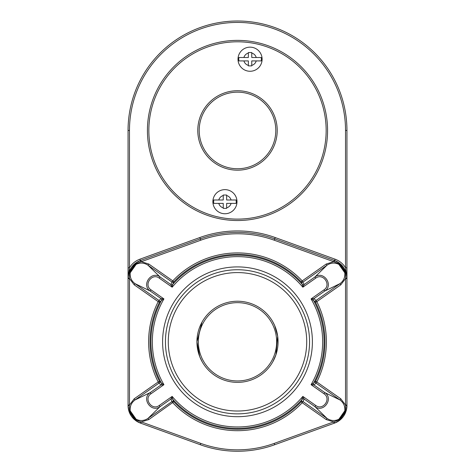 <?xml version="1.0" encoding="UTF-8"?>
<svg xmlns="http://www.w3.org/2000/svg" width="475" height="475" viewBox="0 0 475 475"><rect width="100%" height="100%" fill="white"/><g stroke="black" fill="none" stroke-linecap="round" stroke-linejoin="round"><path stroke-width="0.71" d="M161.447 383.165L163.928 384.691L161.013 384.999A1.419 1.413 -76.8 0 0 161.447 383.165A86.581 86.581 0 0 1 161.441 300.443L159.463 302.29A87.465 87.465 0 0 0 159.463 381.312L158.199 381.953L159.012 383.111A1.419 1.419 134.2 0 0 159.463 381.312L161.447 383.165A1.419 1.419 -47.3 0 1 161.007 384.999L159.012 383.111L135.013 399.956C131.391 402.675 129.788 406.291 130.197 410.804L136.135 419.259C140.226 421.183 144.174 420.903 147.974 418.416L171.974 401.571L170.875 399.048A1.419 1.413 -173.3 0 1 172.746 399.267L173.82 401.761A87.465 87.465 0 0 0 301.18 401.761L302.213 402.735L303.026 401.571A1.419 1.419 24.4 0 0 301.18 401.761L302.842 396.417L304.125 399.048A1.419 1.413 -6.7 0 0 302.254 399.267L302.254 399.267A1.419 1.419 22.8 0 1 304.125 399.053L303.026 401.571L327.026 418.416C330.814 420.897 334.762 421.183 338.865 419.259L339.156 419.811L345.414 410.887L345.527 405.038L346.946 405.038L346.946 130.453A109.446 109.446 0 0 0 237.5 21.007A109.446 109.446 0 0 0 128.054 130.453L128.054 278.083A18.668 18.668 0 0 1 128.945 272.383L135.316 263.31L140.826 260.365L141.307 261.701L135.844 263.797L129.586 272.715L129.473 278.564L128.054 278.564L128.054 267.793L128.054 278.083L128.945 272.383L130.197 272.804C129.782 277.305 131.391 280.921 135.013 283.646L134.199 284.81L129.473 278.564L129.473 405.038L128.054 405.038L128.054 278.564M304.125 399.048L314.943 406.642L315.756 405.484C323.036 411.071 331.71 398.691 323.986 393.751L324.799 392.593C333.949 398.495 323.617 413.238 314.943 406.642L327.026 418.416L326.212 419.579L302.213 402.735A88.884 88.884 0 0 1 172.787 402.735L171.974 401.571A1.419 1.419 155.6 0 1 173.82 401.761L148.788 419.579L147.974 418.416L160.057 406.642C151.4 413.238 141.045 398.507 150.201 392.593L135.013 399.956L134.199 398.798L129.473 405.038L129.586 410.887L135.844 419.811L135.316 420.298A18.668 18.668 0 0 0 140.374 423.077L135.316 420.298L128.945 411.225L128.054 405.519A18.668 18.668 0 0 0 129.123 411.742M129.212 412.003A18.668 18.668 0 0 0 134.668 419.775M129.402 405.496L128.054 405.519L128.054 405.038M237.5 272.585A69.219 69.219 0 0 1 297.445 376.414A69.219 69.219 0 0 1 177.555 376.414A69.219 69.219 0 0 1 237.5 272.585M237.5 269.747A72.058 72.058 0 0 1 299.903 377.833A72.058 72.058 0 0 1 175.097 377.833A72.058 72.058 0 0 1 237.5 269.747M213.768 203.395L223.238 203.395L223.238 208.365L226.64 208.365L226.64 203.395L236.105 203.395A11.299 11.299 0 0 0 236.105 199.993L226.64 199.993L226.64 195.029L223.238 195.029L223.238 199.993L213.768 199.993A11.299 11.299 0 0 0 213.768 203.395L218.785 203.395A6.383 6.383 0 0 0 223.238 207.848L223.238 208.365M236.105 199.993L231.088 199.993A6.383 6.383 0 0 0 226.64 195.546L226.64 195.029M226.64 208.365L226.64 207.848A6.383 6.383 0 0 0 231.088 203.395L236.105 203.395M223.238 195.029L223.238 195.546A6.383 6.383 0 0 0 218.785 199.993L213.768 199.993M224.936 189.638A12.059 12.059 0 0 1 235.38 207.723A12.059 12.059 0 0 1 214.498 207.723A12.059 12.059 0 0 1 224.936 189.638M238.895 60.913L248.36 60.913L248.36 65.877L251.762 65.877L251.762 60.913L261.232 60.913A11.299 11.299 0 0 0 261.232 57.511L251.762 57.511L251.762 52.547L248.36 52.547L248.36 57.511L238.895 57.511A11.299 11.299 0 0 0 238.895 60.913L243.912 60.913A6.383 6.383 0 0 0 248.36 65.366L248.36 65.877M261.232 57.511L256.215 57.511A6.383 6.383 0 0 0 251.762 53.057L251.762 52.547M346.946 267.793L345.527 267.793L346.946 278.083L345.598 278.107L345.414 272.715L339.156 263.797L333.693 261.701L326.212 264.029L327.026 265.187L314.943 276.967C323.6 270.37 333.955 285.095 324.799 291.009L323.986 289.851L311.072 298.918A85.162 85.162 0 0 1 311.072 384.691L323.986 393.751M334.406 260.454L339.684 263.31L346.055 272.383L346.946 278.083A18.668 18.668 0 0 0 340.332 263.827M128.054 267.793L129.473 267.793L128.054 278.083L129.402 278.107M129.218 271.599A18.668 18.668 0 0 1 134.668 263.827M134.882 263.649A18.668 18.668 0 0 1 140.374 260.532L140.855 261.79M237.5 90.737A39.716 39.716 0 0 1 271.896 150.314A39.716 39.716 0 0 1 203.104 150.314A39.716 39.716 0 0 1 237.5 90.737A39.716 39.716 0 0 1 271.896 150.314A39.716 39.716 0 0 1 203.104 150.314A39.716 39.716 0 0 1 237.5 90.737M237.5 40.381A90.072 90.072 0 0 1 315.507 175.489A90.072 90.072 0 0 1 159.493 175.489A90.072 90.072 0 0 1 237.5 40.381M161.007 298.603L159.012 300.491A1.419 1.419 -134.2 0 1 159.463 302.29L158.199 301.655L159.012 300.491L135.013 283.646L150.201 291.009L161.013 298.603A1.419 1.413 76.8 0 1 161.447 300.438A1.419 1.419 47.3 0 0 161.007 298.603L163.928 298.918L151.014 289.851L150.201 291.009C141.051 285.107 151.382 270.364 160.057 276.967L159.244 278.124C151.964 272.537 143.29 284.917 151.014 289.851M161.447 300.438L163.928 298.918A85.162 85.162 0 0 0 163.928 384.691L151.014 393.751C143.284 398.697 151.976 411.065 159.244 405.484L160.057 406.642L170.875 399.048L172.158 396.417L159.244 405.484M140.826 260.365L200.296 238.872A109.446 109.446 0 0 1 274.704 238.872L334.626 260.532A18.668 18.668 0 0 1 339.684 263.31L338.865 264.343C334.774 262.426 330.826 262.705 327.026 265.187L303.026 282.031A1.419 1.419 -24.4 0 1 301.18 281.847A87.465 87.465 0 0 0 173.82 281.847L172.787 280.873L171.974 282.031A1.419 1.419 -155.6 0 0 173.82 281.847L172.746 284.329A1.419 1.419 22.8 0 1 170.875 284.549L171.974 282.031L147.974 265.187L160.057 276.967L170.875 284.555L172.158 287.185A85.162 85.162 0 0 1 302.842 287.185L315.756 278.124L314.943 276.967L304.125 284.555L302.842 287.185L302.254 284.335A1.419 1.413 -173.3 0 0 304.125 284.555L304.125 284.555A1.419 1.419 157.2 0 1 302.254 284.329L301.18 281.847L302.213 280.873L326.212 264.029M313.993 298.603L315.988 300.491A1.419 1.419 -45.8 0 0 315.537 302.29L313.559 300.443A1.419 1.419 -47.3 0 1 313.993 298.603L313.987 298.603A1.419 1.413 -76.8 0 0 313.553 300.438L311.072 298.918L313.987 298.603L324.799 291.009L339.987 283.646L340.801 284.81L316.801 301.655A88.884 88.884 0 0 1 316.801 381.953L340.801 398.798L345.527 405.038L345.527 278.564L340.801 284.81M170.875 399.053A1.419 1.419 157.2 0 1 172.746 399.273L172.158 396.417A85.162 85.162 0 0 0 302.842 396.417L315.756 405.484M346.946 405.038L346.055 411.225L339.684 420.298L334.626 423.077A18.668 18.668 0 0 0 340.118 419.953M326.212 419.579L333.693 421.901L339.156 419.811L339.684 420.298M140.826 423.237L140.374 423.077L140.855 421.818L141.307 421.901L140.826 423.237L200.296 444.731A109.446 109.446 0 0 0 274.704 444.731L334.174 423.237L333.693 421.901L274.223 443.401L274.704 444.731M334.174 260.365L333.693 261.701L274.223 240.208A108.027 108.027 0 0 0 200.777 240.208L141.307 261.701L148.788 264.029L172.787 280.873A88.884 88.884 0 0 1 302.213 280.873L304.125 284.549M338.865 419.259L344.803 410.804C345.218 406.303 343.609 402.687 339.987 399.956L324.799 392.593L313.987 384.999A1.419 1.413 76.8 0 1 313.553 383.165L315.537 381.312L316.801 381.953L315.988 383.111A1.419 1.419 45.8 0 1 315.537 381.312A87.465 87.465 0 0 0 315.537 302.29L316.801 301.655L315.988 300.491L339.987 283.646C343.609 280.927 345.212 277.317 344.803 272.804L338.865 264.343M313.993 384.999A1.419 1.419 47.3 0 1 313.559 383.165L311.072 384.691L313.993 384.999L315.988 383.111L339.987 399.956L340.801 398.798M313.559 300.443L313.553 300.438A86.581 86.581 0 0 1 313.559 383.165L313.559 383.165M161.007 384.999L150.201 392.593L151.014 393.751M251.762 65.877L251.762 65.366A6.383 6.383 0 0 0 256.215 60.913L261.232 60.913M340.332 419.775A18.668 18.668 0 0 0 345.782 412.003M344.803 410.804L346.055 411.225A18.668 18.668 0 0 0 346.946 405.519L345.598 405.496M334.145 421.818L334.626 423.077L334.174 423.237M248.36 52.547L248.36 53.057A6.383 6.383 0 0 0 243.912 57.511L238.895 57.511M250.064 47.156A12.059 12.059 0 0 1 260.502 65.241A12.059 12.059 0 0 1 239.62 65.241A12.059 12.059 0 0 1 250.064 47.156A12.059 12.059 0 0 1 260.502 65.241A12.059 12.059 0 0 1 239.62 65.241A12.059 12.059 0 0 1 250.064 47.156M302.254 284.335L302.254 284.329A86.581 86.581 0 0 0 172.746 284.329L172.746 284.335A1.419 1.413 -6.7 0 1 170.875 284.555L170.875 284.549M172.746 284.335L172.158 287.185L159.244 278.124M135.316 263.31L136.135 264.343C140.238 262.426 144.186 262.705 147.974 265.187L148.788 264.029M136.135 264.343L130.197 272.804M344.803 272.804L346.055 272.383M130.197 410.804L128.945 411.225M140.855 421.818L135.844 419.811L136.135 419.259M148.788 419.579L141.307 421.901L200.777 443.401L200.296 444.731M346.946 278.564L345.527 278.564L345.598 278.107M275.838 355.062L274.514 358.405M274.039 359.433L273.642 360.228M273.582 360.347L273.155 361.154M272.81 361.778L275.928 354.795L277.679 336.205L274.639 325.488L272.81 321.824L274.728 325.69M275.346 327.186L275.838 328.54M277.234 333.634L277.655 336.051M277.679 336.205A40.565 40.565 0 0 0 233.759 301.405A40.565 40.565 0 0 0 196.977 343.674A40.565 40.565 0 0 0 237.5 382.369A40.565 40.565 0 0 0 277.679 336.205M200.889 324.324L201.833 322.472M202.035 322.109L196.935 341.78L199.72 356.582L202.19 361.778M201.839 361.148L201.554 360.602M200.48 358.387L199.969 357.206M198.669 353.543L198.2 351.868M197.653 349.428L197.345 347.587M237.5 380.95A39.152 39.152 0 0 0 271.403 322.228A39.152 39.152 0 0 0 203.597 322.228A39.152 39.152 0 0 0 237.5 380.95M237.5 92.156A38.297 38.297 0 0 1 270.667 149.601A38.297 38.297 0 0 1 204.333 149.601A38.297 38.297 0 0 1 237.5 92.156M128.054 130.453L129.473 130.453L129.473 267.793A20.087 20.087 0 0 1 139.893 259.196L199.815 237.536A110.865 110.865 0 0 1 275.185 237.536L335.107 259.196L334.145 261.79M275.185 237.536L274.223 240.208M346.946 130.453L345.527 130.453L345.527 267.793A20.087 20.087 0 0 0 335.107 259.196M199.815 237.536L200.777 240.208M129.473 130.453A108.027 108.027 0 0 1 237.5 22.426A108.027 108.027 0 0 1 345.527 130.453M139.893 259.196L140.374 260.532M237.5 41.8A88.653 88.653 0 0 1 314.278 174.782A88.653 88.653 0 0 1 160.722 174.782A88.653 88.653 0 0 1 237.5 41.8M274.223 443.401A108.027 108.027 0 0 1 200.777 443.401M237.5 266.908A74.896 74.896 0 0 1 302.361 379.252A74.896 74.896 0 0 1 172.639 379.252A74.896 74.896 0 0 1 237.5 266.908M323.986 289.851C331.716 284.905 323.024 272.537 315.756 278.124M302.254 399.273A86.581 86.581 0 0 1 172.746 399.273M134.199 398.798L158.199 381.953A88.884 88.884 0 0 1 158.199 301.655L134.199 284.81"/></g></svg>
